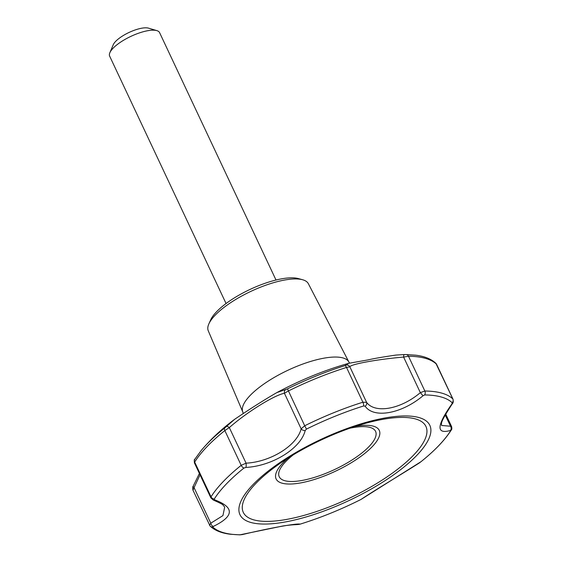 <?xml version="1.0" encoding="UTF-8"?>
<svg xmlns="http://www.w3.org/2000/svg" width="563" height="563" viewBox="0 0 563 563"><rect width="100%" height="100%" fill="white"/><g stroke="black" fill="none" stroke-linecap="round" stroke-linejoin="round"><path stroke-width="0.84" d="M234.672 419.287L224.736 427.986A136.302 43.703 154.8 0 0 201.181 450.548C210.597 439.323 221.766 428.9 234.672 419.287L234.672 419.287C250.514 408.562 264.575 399.667 276.841 392.594L287.475 388.892L304.71 425.762L301.156 428.837L284.414 393.263A3.448 3.075 -94.4 0 1 285.835 389.441M276.841 392.594C300.459 379.997 324.408 370.236 348.673 363.318L344.95 365.64A136.302 43.703 154.8 0 0 287.475 388.892M194.939 459.112A3.448 2.928 32 0 0 194.756 459.366A3.448 2.928 32 0 0 194.671 462.068L211.034 496.84L210.879 497.868L194.432 462.913L194.671 462.068A137.97 44.238 -25.2 0 1 224.834 430.561L229.324 427.591C246.51 412.405 274.16 395.198 284.414 393.263L288.347 390.989A137.97 44.238 -25.2 0 1 346.519 367.442L349.848 366.787C350.967 364.106 377.956 359.229 403.601 357.076A3.448 0.577 -90.8 0 1 404.121 354.577L406.183 354.577A3.448 2.724 90.6 0 1 408.492 356.245L424.854 391.018L420.343 392.643L403.601 357.076L408.492 356.245A137.97 44.238 -25.2 0 1 436.501 364.212A3.448 3.244 -45.8 0 0 435.868 363.318C431.209 358.948 424.46 356.238 415.614 355.183L406.183 354.577A3.448 2.724 90.6 0 1 406.183 354.577L404.128 354.577A3.448 0.577 -90.8 0 1 404.128 354.577L396.021 355.063C382.847 356.977 373.515 358.596 368.026 359.912L348.673 363.318M361.094 499.395C341.051 509.494 320.755 517.728 300.213 524.118L300.1 524.146C296.905 523.154 269.128 528.171 242.252 534.604L240.324 534.794A135.739 43.52 -25.2 0 1 212.758 526.961L213.377 526.391C234.152 516.257 234.63 507.425 214.82 499.902L214.278 499.043A135.739 43.52 -25.2 0 1 243.955 468.05L245.911 467.431C272.534 466.016 300.959 448.303 305.195 430.491L306.441 429.112A135.739 43.52 -25.2 0 1 363.677 405.951L365.162 406.219C373.818 418.816 401.595 413.798 423.01 395.768L424.643 394.937A135.739 43.52 -25.2 0 1 452.202 402.77L451.885 403.974C436.571 425.712 436.093 434.537 450.449 430.463L450.681 430.688A135.739 43.52 -25.2 0 1 421.011 461.681L361.094 499.395C374.986 490.049 399.561 475.51 419.308 462.983A3.448 1.464 -125.8 0 0 419.358 462.941M302.62 279.748L298.369 278.579A51.74 16.587 154.8 0 0 249.944 289.466A51.74 16.587 154.8 0 0 210.689 319.84L208.88 323.859A55.315 17.735 -25.2 0 1 215.115 315.252A55.315 17.735 -25.2 0 1 302.62 279.748A55.315 17.735 -25.2 0 1 308.348 283.689L348.807 361.868M242.716 411.792L208.261 330.784A55.315 17.735 -25.2 0 1 208.88 323.859M421.011 461.681A3.448 1.963 51.3 0 0 421.068 461.639C434.868 450.562 444.932 440.034 451.245 430.055L451.245 430.055C451.92 429.527 452.019 428.33 451.547 426.465L450.513 426.219L445.234 415.008M450.449 430.463A3.448 2.977 -117.3 0 0 450.513 426.219L441.582 425.473L441.42 424.249C441.99 423.172 438.957 424.178 452.441 403.594L452.441 403.594A3.448 1.626 -147.4 0 1 451.885 403.974M419.252 463.011A3.448 1.464 -125.8 0 0 419.308 462.983L421.068 461.639A3.448 1.963 51.3 0 0 421.131 461.59M209.492 525.216L210.801 523.21A3.448 2.273 71.5 0 0 213.377 526.391M193.003 490.26L193.003 490.26C192.532 488.107 192.616 486.714 193.236 486.073A3.448 1.344 24.5 0 0 194.059 487.642L193.003 490.26L210.133 526.109C214.82 530.501 221.618 533.217 230.527 534.259L239.81 534.85A3.448 2.724 -89.4 0 0 240.324 534.794M210.879 497.868L213.264 500.028C219.957 502.97 223.201 504.645 223.011 505.06L224.7 507.066L222.941 515.588L210.801 523.21L194.059 487.642L200.041 474.827M214.82 499.902A3.448 2.329 111.8 0 1 213.264 500.028M243.955 468.05A3.448 1.963 -128.7 0 1 241.196 465.334L246.066 463.166A3.448 0.816 88.5 0 1 245.911 467.431M226.305 426.529A3.448 1.555 44.4 0 1 229.324 427.591L246.066 463.166C270.676 461.934 296.975 445.551 301.156 428.837A3.448 2.428 -165.7 0 0 305.195 430.491M363.677 405.951A3.448 1.281 -107.4 0 0 362.889 402.221L366.59 402.362A3.448 2.759 141 0 1 365.162 406.219M346.048 365.077A3.448 3.385 20.6 0 1 349.848 366.787L366.59 402.362C375.085 413.939 400.786 409.294 420.343 392.643L423.01 395.768M452.441 403.594C453.257 403.059 453.44 401.581 452.997 399.167L452.87 398.984A3.448 3.244 -45.8 0 1 452.202 402.77M424.643 394.937A3.448 2.724 90.6 0 0 424.854 391.018A137.97 44.238 -25.2 0 1 452.87 398.984L435.868 363.318M276.004 280.029L159.589 32.64A27.594 8.846 154.8 0 0 156.838 30.62L148.505 28.15A20.697 6.636 154.8 0 0 129.011 32.471A20.697 6.636 154.8 0 0 113.262 44.73L109.848 52.732A27.594 8.846 154.8 0 0 109.651 56.138L226.066 303.527M349.567 363.086L348.68 361.664A58.636 18.797 154.8 0 0 287.953 370.243A58.636 18.797 154.8 0 0 242.639 411.56L243.237 413.348M156.838 30.62A27.594 8.846 154.8 0 0 130.855 36.384A27.594 8.846 154.8 0 0 109.848 52.732M252.794 484.842A104.922 33.639 -25.2 0 1 393.854 416.655A104.922 33.639 -25.2 0 1 403.326 467.543A104.922 33.639 -25.2 0 1 275.947 523.358A104.922 33.639 -25.2 0 1 252.794 484.842M451.245 430.055A3.448 2.928 -148 0 1 450.681 430.688M212.758 526.961A3.448 3.244 134.2 0 1 210.133 526.109M224.736 427.986A3.448 1.963 -128.7 0 0 224.834 430.561L241.196 465.334A137.97 44.238 -25.2 0 0 211.034 496.84A3.448 2.928 32 0 0 214.278 499.043M201.181 450.548L194.756 459.366C194.256 459.148 194.151 460.33 194.432 462.913M344.95 365.64A3.448 1.281 -107.4 0 1 346.519 367.442L362.889 402.221A137.97 44.238 -25.2 0 0 304.71 425.762L306.441 429.112M349.848 428.239A53.239 17.066 -25.2 0 1 370.13 445.382A53.239 17.066 -25.2 0 1 303.07 480.267A53.239 17.066 -25.2 0 1 285.737 461.59A53.239 17.066 -25.2 0 1 293.196 454.904M255.644 483.666A100.918 32.351 -25.2 0 1 276.883 465.636C301.859 447.486 338.609 430.195 368.512 422.517A100.918 32.351 -25.2 0 1 418.464 449.598A100.918 32.351 -25.2 0 1 291.275 518.509A100.918 32.351 -25.2 0 1 255.644 483.666M287.862 458.205A57.004 18.276 154.8 0 0 283.076 462.737A57.004 18.276 154.8 0 0 300.649 482.913A57.004 18.276 154.8 0 0 372.298 446.607A57.004 18.276 154.8 0 0 355.795 426.24M451.547 426.465L445.748 414.15M239.81 534.85L283.182 525.926C295.047 524.237 296.335 524.969 300.009 524.174M452.997 399.167L436.628 364.381M199.401 473.462L193.236 486.073"/></g></svg>
